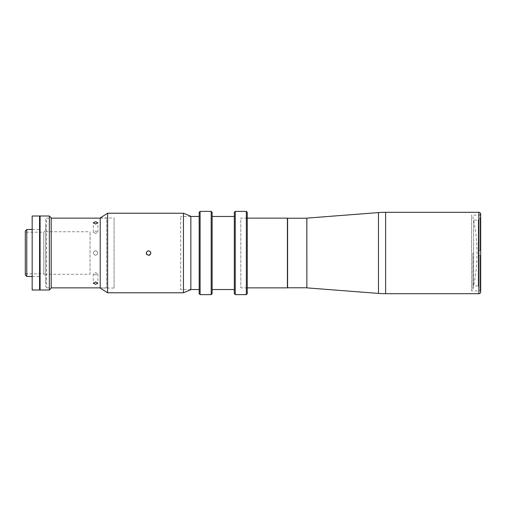 <?xml version="1.0" encoding="UTF-8"?>
<svg xmlns="http://www.w3.org/2000/svg" width="506" height="506" viewBox="0 0 506 506"><rect width="100%" height="100%" fill="white"/><g stroke="black" fill="none" stroke-linecap="round" stroke-linejoin="round"><path stroke-width="0.38" stroke-dasharray="2.53 1.9" d="M472.927 253L472.927 289.071L472.927 253M247.263 218.13L240.793 218.13L240.793 287.87L240.793 218.13M247.263 287.87L240.793 287.87M287.402 218.13L287.402 287.87M287.402 256.144L287.402 249.856L287.402 256.144M287.402 282.177L287.402 275.884L287.402 282.177M287.402 230.116L287.402 223.823L287.402 230.116M287.402 277.971L287.402 228.029L287.402 277.971M480.7 214.158L480.7 291.842M480.7 290.918L480.7 215.082L480.7 290.918L471.636 290.918L471.636 215.082L471.636 290.918M480.7 215.082L471.636 215.082M306.864 287.87L306.864 218.13M306.826 218.13L306.826 287.87M306.826 286.668L306.826 219.332L306.826 286.668M480.086 287.775L480.086 255.315L478.24 255.315L480.086 255.315L480.086 287.775L478.24 285.928L478.24 255.315L478.24 285.928L473.616 285.928L473.616 220.072L478.24 220.072L478.24 250.685L480.086 250.685L480.086 218.225L480.086 250.685L478.24 250.685L478.24 220.072L480.086 218.225M478.24 255.315L478.24 250.685L478.24 255.315L480.086 255.315L480.086 291.842L480.086 255.315L478.24 255.315L478.24 250.685L478.24 255.315M473.616 220.072L473.616 285.928M480.086 250.685L480.086 214.158L480.086 250.685L478.24 250.685L480.086 250.685M39.563 289.995L39.563 216.005M39.563 230.806L39.563 275.194L39.563 230.806M32.163 289.995L32.163 216.005M32.163 230.806L32.163 275.194L32.163 230.806M32.163 276.491L39.563 276.491M40.1 229.509L40.1 276.491L40.1 229.509M32.163 229.509L39.563 229.509M25.3 232.191L25.3 273.809L25.3 232.191L43.794 232.191L45.648 230.344L45.648 275.656L45.648 230.344M25.3 273.809L43.794 273.809L43.794 232.191L43.794 273.809L45.648 275.656M51.195 288.142L51.195 217.858M51.195 218.13L51.195 287.87L51.195 218.13L46.571 218.13L46.571 287.87L46.571 218.13M49.348 216.005L49.348 289.995M40.1 289.995L40.1 216.005M25.3 275.011L25.3 230.989M26.78 276.491L26.78 229.509M40.1 284.302L40.1 273.759L40.1 284.302M40.1 232.241L40.1 221.698L40.1 232.241M40.1 258.269L40.1 247.731L40.1 258.269M306.826 287.775L306.826 218.225L306.826 287.775M287.591 286.668L287.591 219.332L287.591 286.668M287.591 218.225L287.591 287.775M95.59 233.43L93.275 232.178L95.59 231.115L97.898 232.178L95.59 233.43M95.59 250.685C98.575 252.228 98.575 253.772 95.59 255.315C92.604 253.772 92.604 252.235 95.59 250.685C92.604 252.228 92.604 253.772 95.59 255.315C98.575 253.772 98.575 252.228 95.59 250.685M100.213 218.13L106.69 218.13L106.69 287.87L106.69 218.13M46.571 287.87L51.195 287.87M100.213 287.87L106.69 287.87M95.59 274.885L93.275 273.822L95.59 272.57L97.898 273.822L95.59 274.885M45.648 274.271L45.648 231.729L45.648 274.271L90.043 274.271L90.043 231.729L90.043 274.271M45.648 231.729L90.043 231.729M45.648 219.06L45.648 286.94L45.648 219.06M45.648 224.658L45.648 229.281L45.648 224.658M45.648 276.719L45.648 281.342L45.648 276.719M45.648 250.685L45.648 255.315L45.648 250.685M246.34 287.87L246.34 218.13L246.34 287.87L247.263 288.793L247.263 217.207L247.263 288.793M246.34 218.13L247.263 217.207M247.263 293.695L247.263 212.305M246.34 211.381L246.34 294.618M235.246 294.618L235.246 211.381M234.316 212.305L234.316 293.695M234.316 216.467L234.316 289.533L234.316 216.467M212.122 216.467L212.122 289.533L212.122 216.467M212.122 293.695L212.122 212.305M211.198 211.381L211.198 294.618M200.098 294.618L200.098 211.381M199.174 212.305L199.174 293.695M199.174 216.467L199.174 289.533L199.174 216.467M190.851 289.533L180.674 289.533L180.674 216.467L180.674 289.533M190.851 216.467L180.674 216.467M148.581 255.315L146.942 254.638M146.443 252.114L148.581 250.685M114.084 288.053L100.213 288.053L100.213 217.947L114.084 217.947L114.084 288.053L114.084 217.947M190.851 289.717L190.851 216.283M183.45 292.772L183.45 213.228M107.614 292.772L107.614 213.228M150.712 252.108L150.212 254.638M478.853 212.305L478.853 293.695M385.616 212.305L385.616 293.695M378.469 212.583L378.469 293.417M472.927 289.071A161.85 161.85 0 0 0 472.927 216.929M93.275 232.178L93.275 222.804M93.275 273.822L93.275 283.196M97.898 273.822L97.898 283.196M97.898 232.178L97.898 222.804"/><path stroke-width="0.76" d="M247.263 287.87L287.402 287.87L287.402 218.13L247.263 218.13M306.864 218.13L306.864 287.87L306.826 218.13L378.469 212.583A92.484 92.484 0 0 1 385.616 212.305L478.853 212.305A1.847 1.847 0 0 1 480.7 214.158L480.7 291.842A1.847 1.847 0 0 1 478.853 293.695L385.616 293.695A92.484 92.484 0 0 1 378.469 293.417L378.469 212.583M306.864 287.87L378.469 293.417M32.163 216.005L32.163 289.995L39.563 289.995L39.563 216.005L32.163 216.005M26.78 276.491L25.3 275.011L25.3 230.989L26.78 229.509L26.78 276.491L32.163 276.491M39.563 276.491L40.1 276.491M26.78 229.509L32.163 229.509M39.563 229.509L40.1 229.509M40.1 216.005L40.1 289.995L49.348 289.995L49.348 216.005L40.1 216.005M49.348 216.005L51.195 217.858L51.195 288.142L49.348 289.995M306.826 218.225L287.591 218.225L287.591 287.775L306.826 287.775M95.59 221.717L93.275 222.804L95.59 224.025L97.898 222.804L95.59 221.717M51.195 218.13L100.213 218.13M51.195 287.87L100.213 287.87M95.59 281.975L93.275 283.196L95.59 284.283L97.898 283.196L95.59 281.975M246.34 294.618L246.34 211.381L247.263 212.305L247.263 293.695L246.34 294.618L235.246 294.618L234.316 293.695L234.316 212.305L235.246 211.381L235.246 294.618M246.34 211.381L235.246 211.381M234.316 289.533L212.122 289.533M234.316 216.467L212.122 216.467M211.198 294.618L211.198 211.381L212.122 212.305L212.122 293.695L211.198 294.618L200.098 294.618L199.174 293.695L199.174 212.305L200.098 211.381L200.098 294.618M211.198 211.381L200.098 211.381M199.174 289.533L190.851 289.533M199.174 216.467L190.851 216.467M148.581 250.685C145.595 252.228 145.595 253.765 148.581 255.315C151.56 253.772 151.56 252.228 148.581 250.685L150.712 252.108M146.942 254.638L146.443 253.885L146.443 252.114M107.614 213.228L107.614 292.772L183.45 292.772L183.45 213.228L107.614 213.228L100.213 217.947L100.213 288.053L107.614 292.772M183.45 213.228L190.851 216.283L190.851 289.717L183.45 292.772M150.212 254.638L149.472 255.132M149.466 255.138L148.581 255.315M385.616 293.695L385.616 212.305M478.853 293.695L478.853 212.305"/></g></svg>
